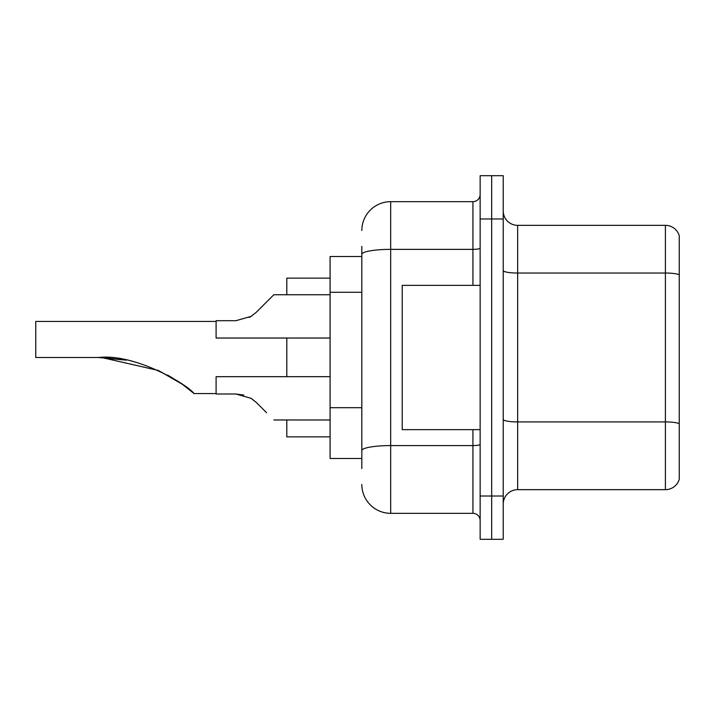 <?xml version="1.0" encoding="UTF-8"?>
<svg xmlns="http://www.w3.org/2000/svg" width="715" height="715" viewBox="0 0 715 715"><rect width="100%" height="100%" fill="white"/><g stroke="black" fill="none" stroke-linecap="round" stroke-linejoin="round"><path stroke-width="1.07" d="M361.826 282.175L361.826 254.379L361.826 256.506L330.089 256.506L330.089 458.494L361.826 458.494M361.826 468.593L361.826 246.407M480.14 496.013L480.14 539.298L491.679 539.298L491.679 496.013L491.679 539.298L503.226 539.298L503.226 496.013L491.679 496.013L491.679 218.987L491.679 496.013L480.14 496.013L480.14 218.987L491.679 218.987L491.679 175.702L491.679 218.987L503.226 218.987L503.226 496.013M503.226 218.987L503.226 175.702L480.14 175.702L480.14 218.987M361.826 230.534A28.859 28.859 0 0 1 390.685 201.675L390.685 513.325L472.928 513.325L472.928 429.644M390.685 201.675L472.928 201.675A7.213 7.213 0 0 0 480.14 194.462M361.826 455.616L361.826 417.792M480.14 520.538A7.213 7.213 0 0 0 472.928 513.325M390.685 513.325A28.859 28.859 0 0 1 361.826 484.466M503.226 504.093A14.425 14.425 0 0 1 517.651 489.659L665.397 489.659L665.397 225.341L517.651 225.341A14.425 14.425 0 0 1 503.226 210.907A14.425 14.425 0 0 0 517.651 225.341L517.651 489.659M679.25 235.727A14.425 14.425 0 0 0 665.397 225.341A14.425 14.425 0 0 1 679.25 235.727L679.25 479.273A14.425 14.425 0 0 1 665.397 489.659M679.25 275.034L679.25 431.949M101.78 357.536L158.444 370.486L182.405 384.312L194.06 393.572L182.405 384.312L158.444 370.486L101.78 357.536L158.444 370.486L182.405 384.312L194.06 393.572L182.405 384.312L158.444 370.486L101.78 357.536L158.444 370.486L182.405 384.312L194.06 393.572L216.1 393.572M167.667 375.089L179.099 382.024L167.667 375.089M216.1 321.428L35.75 321.428L35.75 357.5L98.625 357.5C135.207 353.228 187.705 384.786 194.06 393.572C187.437 384.59 135.18 353.273 98.625 357.5L126.332 360.181L102.781 357.563M286.804 338.025L286.804 376.689M286.804 419.973L286.804 436.856L330.089 436.856M330.089 278.144L286.804 278.144L286.804 294.741M98.625 357.5L126.01 360.119M480.14 285.356L402.223 285.356L402.223 429.644L480.14 429.644M330.089 376.689L216.1 376.689L216.1 394.001L235.887 394.001L243.788 395.1L235.896 394.001L216.1 394.001L235.887 394.001L251.09 398.335L256.301 402.456L266.606 412.761M251.09 398.335L256.301 402.456M235.896 394.001L243.788 395.1L235.896 394.001L216.1 394.001M266.606 301.953L256.301 312.258L273.818 294.741L256.301 312.258L273.818 294.741L256.301 312.258L251.09 316.379L256.301 312.258L251.09 316.379L256.301 312.258L251.09 316.379L256.301 312.258L251.09 316.379L235.896 320.704L216.1 320.704L216.1 338.025L330.089 338.025M249.24 317.433L251.09 316.379M361.826 292.274L330.089 292.274M361.826 407.693L330.089 407.693M480.14 444.337A7.213 1.251 0 0 1 472.928 445.588L390.685 445.588A28.859 5.014 180 0 0 361.826 450.602M361.826 254.379A28.859 5.014 180 0 1 390.685 249.365L472.928 249.365L472.928 201.675M472.928 285.356L472.928 249.365A7.213 1.251 0 0 0 480.14 248.114M679.25 274.828A14.425 2.502 180 0 0 665.397 273.032L517.651 273.032A14.425 2.502 -0 0 1 503.226 270.52M679.25 423.736A14.425 2.502 180 0 0 665.397 421.93L517.651 421.93A14.425 2.502 0 0 1 503.226 419.419M273.818 419.973L330.089 419.973M273.818 294.741L330.089 294.741"/></g></svg>
